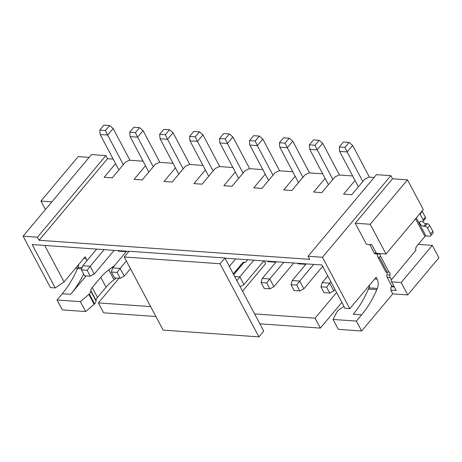 <?xml version="1.0" encoding="UTF-8"?>
<svg xmlns="http://www.w3.org/2000/svg" width="462" height="462" viewBox="0 0 462 462"><rect width="100%" height="100%" fill="white"/><g stroke="black" fill="none" stroke-linecap="round" stroke-linejoin="round"><path stroke-width="0.69" d="M394.3 286.942L391.141 286.717L391.759 285.984M391.141 286.717L390.817 290.148L392.792 293.867L361.654 331.006L338.305 329.36L333.033 319.444L356.381 321.09L361.654 331.006M369.71 284.944A8.12 5.469 -86 0 1 368.924 287.843L368.416 289.039L376.796 289.628A94.548 63.681 94 0 1 361.642 314.813L356.381 321.09M376.796 289.628L377.304 288.438A8.12 5.469 94 0 0 377.096 279.169L376.108 277.31L349.792 308.697L322.447 257.265L308.079 256.254L309.725 259.349L39.114 240.28L37.468 237.179L105.89 155.584L107.536 158.68L39.114 240.28M371.893 244.808L366.435 244.294L355.232 223.227L392.515 178.765L390.864 175.664L322.447 257.265M392.515 178.765L407.478 179.822L423.296 209.563L386.013 254.025L370.201 224.278L355.232 223.227M308.079 256.254L376.495 174.653L390.864 175.664M355.041 180.498L343.595 194.15L351.738 194.727L364.893 179.037L369.046 177.113L374.139 177.472M366.435 244.294L371.823 244.675L376.438 253.349L386.013 254.025M415.933 250.554L415.869 250.254A3.246 2.189 94 0 1 416.58 246.367L424.913 236.428A0.814 0.41 152 0 1 425.947 235.949L429.539 236.203A3.246 1.761 40 0 0 430.711 235.811L432.906 233.195A3.246 1.761 -140 0 0 432.807 231.277L429.747 225.514A2.195 1.19 -140 0 0 427.24 223.729L425.866 223.631A3.246 1.761 40 0 1 422.395 221.385M386.457 272.182A2.195 1.478 -86 0 1 386.977 274.867A2.437 1.64 94 0 0 387.156 277.333L390.147 277.541L391.372 279.845M390.147 277.541A2.437 1.64 -86 0 1 389.974 275.081A2.195 1.478 94 0 0 388.992 272.124L380.463 256.087A2.195 1.478 94 0 0 379.135 253.944A2.195 1.478 94 0 0 378.759 253.99A2.437 1.64 -86 0 1 378.338 254.036A2.437 1.64 -86 0 1 377.339 253.413M369.785 244.658L374.203 252.968A2.437 1.64 94 0 0 375.346 253.829L378.338 254.036M376.663 253.921A2.195 1.478 -86 0 1 377.466 255.873L377.991 257.23L379.308 257.322L387.237 272.233L388.594 272.072M387.156 277.333L391.88 286.215L393.994 286.365M407.478 179.822L370.201 224.278M380.463 256.087L379.308 257.322M387.237 272.233L385.92 272.141L377.991 257.23M418.231 244.398L432.311 245.391L401.172 282.525L391.591 281.855L396.205 290.529L390.817 290.148M391.591 281.855L391.112 280.157L415.812 250.323M419.843 213.681A3.246 1.761 40 0 1 420.074 214.062L423.14 219.825A2.195 1.19 40 0 1 423.204 221.125L425.392 218.509A2.195 1.19 -140 0 0 425.329 217.209L422.268 211.452A3.246 1.761 -140 0 0 422.037 211.065M423.204 221.125A2.195 1.19 40 0 1 422.412 221.385L421.032 221.286A3.246 1.761 -140 0 0 419.866 221.679A3.246 1.761 -140 0 0 420.495 224.388A3.246 1.761 -140 0 0 423.671 226.247L425.046 226.345A2.195 1.19 40 0 1 427.552 228.13L429.747 225.514M430.711 235.811A3.246 1.761 40 0 0 430.619 233.893L427.552 228.13M432.311 245.391L438.9 257.784L407.761 294.918L392.792 293.867M362.797 181.537L347.147 151.94L352.639 145.42L369.409 177.137M330.85 281.745L329.649 283.183L333.766 290.927L334.967 289.489M327.777 275.964L322.164 282.652L329.649 283.183L326.611 287.185L329.741 293.07L324.053 292.671L320.923 286.787L326.611 287.185M352.639 145.42L349.116 142.411L343.428 142.013L339.252 146.968L339.668 151.415L358.379 186.81M119.04 278.222L98.342 302.905L150.624 306.589M114.79 265.303L108.766 269.848A32.479 16.337 -28 0 0 100.78 277.315L106.046 287.231L97.499 297.43A8.12 4.083 152 0 0 96.073 300.404L96.032 300.929A8.12 4.083 -28 0 1 94.606 303.904L85.655 311.55L62.306 309.91L57.034 299.994L80.382 301.64L85.655 311.55M80.382 301.64L89.333 293.988A8.12 4.083 152 0 0 90.76 291.02L90.8 290.488A8.12 4.083 -28 0 1 92.227 287.514L100.78 277.315M78.742 264.437A8.12 5.469 -86 0 1 77.963 267.336L77.454 268.532A94.548 63.681 -86 0 1 62.301 293.716L57.034 299.994M86.111 275.901L70.68 294.306A94.548 63.681 94 0 0 83.622 273.995M118.024 250.612L118.301 251.126L126.207 251.686M267.7 261.163L267.972 261.677L275.878 262.231M297.632 263.271L297.903 263.785L305.815 264.345M333.033 319.444L337.191 311.457A8.12 4.083 152 0 1 340.633 308.628L341.435 308.154A8.12 4.083 -28 0 0 343.919 306.318M349.792 308.697L345.004 308.356L321.939 264.986L224.954 258.148L254.602 313.917L315.072 318.179L336.584 292.521M224.954 258.148L220.045 263.744L124.255 256.993L163.132 330.116L258.922 336.867L263.744 331.11L254.602 313.917M243.237 262.26L244.727 262.37A3.246 2.189 -86 0 0 244.976 262.404A3.246 2.189 -86 0 0 245.507 262.347L247.684 259.748M244.727 262.37L243.982 262.185A2.437 1.64 94 0 0 243.803 262.156A2.437 1.64 94 0 0 242.642 262.728L233.304 273.862M235.66 258.905L229.354 266.424M253.823 260.181L239.847 276.853L243.965 284.598L263.842 260.891M234.702 276.49L239.847 276.853L236.937 280.688M244.086 262.341L233.743 274.682M272.99 175.208L257.346 145.611L249.861 145.085L268.572 180.48M249.451 140.639L253.626 135.684L259.315 136.082L262.838 139.091L257.346 145.611L255.14 141.037L249.451 140.639L249.861 145.085M262.838 139.091L279.602 170.807M259.315 136.082L255.14 141.037M263.987 260.897A4.06 2.737 -86 0 1 264.593 261.717L265.627 263.663L242.533 291.21M213.126 170.992L197.476 141.389L202.968 134.869L219.733 166.586M202.968 134.869L199.445 131.866L193.757 131.462L189.582 136.417L189.998 140.864L208.703 176.259M199.445 131.866L195.27 136.816L197.476 141.389L189.998 140.864M189.582 136.417L195.27 136.816M243.058 173.1L227.414 143.497L219.929 142.972L238.64 178.367M219.514 138.525L223.689 133.576L229.377 133.974L232.906 136.977L227.414 143.497L225.202 138.929L219.514 138.525L219.929 142.972M232.906 136.977L249.671 168.699M229.377 133.974L225.202 138.929M183.189 168.878L167.544 139.281L173.036 132.761L189.801 164.478M173.036 132.761L169.508 129.753L163.819 129.354L159.644 134.309L160.06 138.756L178.771 174.151M169.508 129.753L165.332 134.708L167.544 139.281L160.06 138.756M159.644 134.309L165.332 134.708M153.257 166.77L137.607 137.168L143.099 130.648L159.869 162.37M126.357 260.955L120.108 268.416L124.226 276.161L130.48 268.699M126.6 251.218L112.624 267.885L120.108 268.416L117.071 272.418L120.201 278.303L114.512 277.905L111.382 272.02L117.071 272.418M143.099 130.648L139.576 127.645L133.888 127.246L129.712 132.196L130.128 136.648L148.833 172.043M120.201 278.303L124.226 276.161M112.624 267.885L111.382 272.02M139.576 127.645L135.401 132.6L137.607 137.168L130.128 136.648M129.712 132.196L135.401 132.6M123.319 164.663L107.675 135.06L113.167 128.54L129.932 160.256M104.146 249.636L90.171 266.303L94.288 274.047L114.172 250.34M96.668 249.105L82.686 265.777L90.171 266.303L87.139 270.31L90.269 276.195L84.581 275.797L81.451 269.906L87.139 270.31M113.167 128.54L109.638 125.537L103.95 125.133L99.775 130.088L100.19 134.534L118.901 169.929M109.638 125.537L105.463 130.486L107.675 135.06L100.19 134.534M99.775 130.088L105.463 130.486M90.269 276.195L94.288 274.047M82.686 265.777L81.451 269.906M86.914 260.741A8.12 5.469 94 0 0 86.134 258.662L85.141 256.808L64.091 281.912L44.699 245.443M37.468 237.179L23.1 236.169L50.445 287.601L55.238 287.936L64.091 281.912M55.238 287.936L32.173 244.56L128.962 251.386M23.1 236.169L91.522 154.568L105.89 155.584M265.24 174.174L253.794 187.826L261.937 188.398L275.092 172.707L279.239 170.784L292.769 171.737M322.707 173.845L309.176 172.892L305.024 174.815L291.868 190.506L283.726 189.934L295.172 176.282M352.639 175.953L339.108 175L334.962 176.923L321.8 192.619L313.663 192.042L325.109 178.39M107.536 158.68L113.161 159.078M143.099 161.186L129.568 160.233L125.421 162.156L112.26 177.847L104.117 177.275L115.569 163.623M173.031 163.294L159.505 162.341L155.353 164.264L142.198 179.961L134.055 179.383L145.501 165.731M202.968 165.408L189.437 164.455L185.291 166.378L172.13 182.068L163.987 181.497L175.433 167.845M232.9 167.515L219.369 166.563L215.223 168.486L202.067 184.176L193.925 183.605L205.371 169.952M262.838 169.623L249.307 168.67L245.16 170.593L231.999 186.29L223.856 185.712L235.302 172.06M51.877 201.848L40.922 201.074L78.199 156.612L89.16 157.386M124.255 256.993L129.077 251.241L224.867 257.992M258.922 336.867L220.045 263.744M155.896 316.505L103.615 312.82L98.342 302.905M341.851 302.437L320.345 328.095L315.072 318.179M320.345 328.095L259.875 323.833M106.046 287.231A32.479 16.337 152 0 1 114.033 279.764L116.332 278.032M407.761 294.918L401.172 282.525M76.213 267.452L77.154 269.225M40.922 201.074L45.426 209.546M88.918 294.485L94.19 304.4M368.416 289.039A94.548 63.681 -86 0 1 353.263 314.224L361.642 314.813M332.859 179.429L317.215 149.827L322.707 143.307L339.472 175.029M313.692 264.403L299.711 281.069L303.834 288.819L322.667 266.355M306.208 263.877L292.232 280.544L299.711 281.069L296.679 285.077L299.809 290.962L294.121 290.563L290.991 284.673L296.679 285.077M322.707 143.307L319.184 140.304L313.496 139.905L309.321 144.854L309.731 149.301L328.442 184.696M299.809 290.962L303.834 288.819M292.232 280.544L290.991 284.673M319.184 140.304L315.009 145.259L317.215 149.827L309.731 149.301M309.321 144.854L315.009 145.259M302.928 177.321L287.283 147.719L292.775 141.199L309.54 172.915M283.755 262.295L269.779 278.961L273.897 286.706L293.774 262.999M276.27 261.763L262.295 278.436L269.779 278.961L266.741 282.969L269.872 288.854L264.189 288.45L261.059 282.565L266.741 282.969M292.775 141.199L289.247 138.196L283.558 137.792L279.383 142.746L279.799 147.193L298.51 182.588M269.872 288.854L273.897 286.706M262.295 278.436L261.059 282.565M289.247 138.196L285.071 143.145L287.283 147.719L279.799 147.193M279.383 142.746L285.071 143.145M240.107 286.654L243.965 284.598M329.741 293.07L333.766 290.927M322.164 282.652L320.923 286.787M349.116 142.411L344.941 147.366L347.147 151.94L339.668 151.415M339.252 146.968L344.941 147.366M424.913 236.428L415.54 218.809M374.203 252.968L376.311 253.112M386.977 274.867L389.974 275.081M425.866 223.631L423.671 226.247M425.046 226.345L427.24 223.729M416.331 217.868L425.947 235.949M430.619 233.893L432.807 231.277M420.074 214.062L422.268 211.452M423.14 219.825L425.329 217.209M70.68 294.306L62.301 293.716M241.031 264.651L242.088 264.726M236.579 269.958L237.635 270.033M235.083 271.737L236.146 271.812M237.474 268.89L238.531 268.965M239.466 266.516L240.523 266.591M240.506 265.275L241.562 265.35M83.726 258.495L86.134 258.662M89.333 293.988L94.606 303.904M90.76 291.02L96.032 300.929M90.8 290.488L96.073 300.404M92.227 287.514L97.499 297.43M108.766 269.848L114.033 279.764M374.688 279.002L377.096 279.169M368.924 287.843L377.304 288.438M77.963 267.336L82.132 267.631M77.454 268.532L81.768 268.838M243.982 262.185L243.613 262.162M244.976 262.404L243.197 262.283"/></g></svg>
